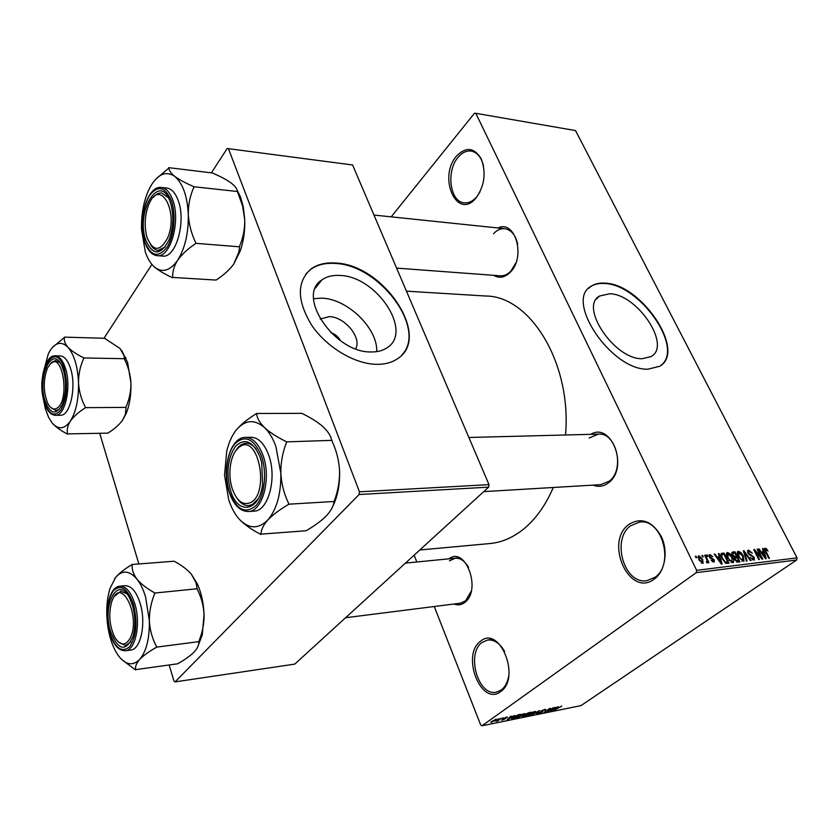 <?xml version="1.0" encoding="UTF-8"?>
<svg xmlns="http://www.w3.org/2000/svg" width="839" height="839" viewBox="0 0 839 839"><rect width="100%" height="100%" fill="white"/><g stroke="black" fill="none" stroke-linecap="round" stroke-linejoin="round"><path stroke-width="1.26" d="M654.389 579.015C629.544 598.427 603.975 542.099 628.851 524.448C641.248 516.939 652.05 520.935 661.289 536.457C668.431 551.16 665.096 571.369 654.389 579.015M630.613 525.759C611.033 539.404 624.237 584.919 646.932 580.64L654.798 577.421C674.923 564.469 661.95 518.24 639.622 522.078L630.613 525.759M476.07 197.92C457.224 221.108 437.507 177.679 456.5 156.085C465.949 146.5 474.192 147.423 481.229 158.844C486.295 172.792 484.585 185.818 476.07 197.92M483.484 165.723C481.25 157.092 477.097 152.195 471.015 151.041C466.337 150.538 462.027 152.635 458.084 157.323C445.813 171.187 450.029 202.23 464.366 202.839C468.739 203.216 472.829 201.245 476.636 196.934L479.95 192.037M500.663 691.588C481.167 706.994 460.81 655.102 480.443 641.353C499.352 624.405 521.397 677.839 500.663 691.588M504.575 651.358C499.761 643.146 494.066 639.37 487.511 640.052L482.047 642.485C465.928 653.55 478.178 696.769 496.436 692.154L501.198 690.046C505.099 687.068 507.616 682.317 508.749 675.773M609.733 293.755L599.518 296.041C579.057 306.696 614.693 359.711 642.223 358.714L651.211 356.523C671.64 345.385 637.241 294.09 609.733 293.755M604.982 283.152C599.476 282.764 594.882 283.771 591.191 286.204C564.091 300.215 611.589 370.796 648.012 369.17L659.643 366.307C686.701 351.457 641.384 283.886 604.982 283.152M661.531 364.923C683.848 346.958 639.276 284.243 604.615 283.519C599.109 283.121 594.515 284.138 590.824 286.56L588.663 288.301M498.03 227.967C515.24 219.325 526.001 256.902 510.406 272.109C504.921 277.583 499.331 278.653 493.636 275.328M396.606 268.102L500.422 275.832C504.197 276.01 507.7 274.405 510.941 271.007L515.901 262.88M590.792 434.329C611.369 421.598 628.956 467.48 608.852 482.572C603.902 486.473 598.658 487.333 593.121 485.12M600.682 484.669L609.303 481.135C625.202 469.389 616.35 432.148 598.354 434.141L589.114 437.989M449.022 558.816C465.278 545.738 481.806 589.649 465.016 602.234C461.639 604.94 458 605.527 454.088 603.996M345.595 617.724L460.359 603.21L465.582 600.829L471.235 591.18M406.443 291.164L485.676 296.02C530.143 295.852 571.904 363.256 565.528 434.98M553.279 487.49C545.916 504.606 536.478 518.093 524.962 527.951C514.024 537.117 502.456 542.309 490.259 543.515L489.577 543.578M320.183 319.072L329.182 316.628C344.661 316.67 362.144 337.834 355.663 348.793M340.068 275.454C332.716 274.993 326.623 276.503 321.788 279.985C295.884 295.716 334.467 352.978 371.048 351.95C377.519 352.065 382.899 350.639 387.209 347.671C413.281 331.531 376.554 276.283 340.068 275.454M376.721 351.625C377.949 328.51 347.524 298.82 321.893 298.16L313.608 298.684M335.558 263.027C325.637 262.334 317.404 264.348 310.881 269.067C296.566 281.977 296.87 300.74 311.783 325.364C326.791 347.461 354.698 364.053 376.585 364.325C384.965 364.42 391.949 362.553 397.539 358.725C432.116 337.257 383.822 264.505 335.558 263.027M401.881 354.97C427.355 329.087 379.857 264.956 335.212 263.456C325.291 262.764 317.069 264.778 310.545 269.508L305.742 274.164M702.579 557.012L701.865 555.533L702.558 555.46L703.271 556.928L702.579 557.012M706.522 559.11L704.624 555.219L705.305 555.145L708.976 562.654L707.707 561.543L707.665 562.938L706.69 562.644L706.354 561.543L707.036 561.585L707.141 560.662L706.522 559.11M707.298 556.467L706.585 554.999L707.267 554.915L707.99 556.383L707.298 556.467M709.469 557.075L709.93 554.474L712.772 556.687L710.413 555.544L710.056 556.813L714.251 559.907L714.199 562.099L711.126 560.274L713.213 561.155L713.643 560.137L709.469 557.075M719.327 556.76L718.404 553.646L719.107 553.562L722.106 564.049L721.404 564.144L714.188 554.128L714.891 554.044L716.988 557.033L719.327 556.76L717.188 558.292M727.465 552.471L730.161 553.845L732.541 557.243C733.915 559.697 734.094 561.543 733.108 562.77L727.476 557.977L726.322 554.243L727.465 552.471L726.49 553.163M738.31 551.233L740.984 552.597L743.354 555.963L743.941 561.448L738.362 556.687L737.208 552.985L738.31 551.233L737.366 551.905M765.095 548.171L766.437 548.758L768.021 551.087L765.65 549.325L765.357 550.153L769.394 558.281L768.765 558.355L765.346 551.632L765.095 548.171L764.486 548.601M696.632 570.342L797.05 557.862L796.662 560.001L696.244 572.649L696.632 570.342L475.818 113.317L474.496 113.223L391.205 216.85M797.05 557.862L575.523 130.569L475.818 113.317M763.396 551.632L762.441 548.612L763.102 548.538L766.217 558.669L765.546 558.753L758.477 549.063L759.148 548.989L761.204 551.884L763.396 551.632L761.372 553.027M761.151 557.169L757.114 549.22L757.753 549.146L762.798 559.089L762.116 559.173L755.373 551.506L759.421 559.498L758.781 559.582L753.737 549.608L754.429 549.524L761.151 557.169L760.658 557.516M747.958 553.195L748.514 550.069L752.352 553.195L749.049 551.244L748.598 553.1L754.251 557.358L754.271 560.179L750.349 557.557L753.558 559.047L752.877 556.404L750.139 555.47L747.958 553.195M746.385 561.092L743.385 550.793L744.015 550.72L750.989 560.525L750.318 560.609L744.329 551.915L747.067 561.008L746.385 561.092M732.332 555.198L732.195 552.177L734.912 551.758L739.956 561.878L737.901 562.13L734.817 559.791L734.471 557.578L732.332 555.198M722.043 558.69L721.372 553.425L724.005 553.006L729.049 563.21L726.018 563.378L722.043 558.69M698.887 559.949L698.877 555.733L702.715 559.414L703.061 563.441L698.887 559.949M696.045 557.767L695.321 556.278L696.013 556.205L696.737 557.683L696.045 557.767M696.244 572.649L482.016 725.777L480.705 725.011L434.256 606.503M416.815 561.994L414.141 555.156M498.555 718.75L497.747 719.327L498.555 718.75M503.19 717.817L502.383 718.394L503.19 717.817M514.81 715.478L507.155 719.852L510.657 716.317L511.36 716.17L510.248 717.251L514.81 715.478M524.868 713.863L523.567 715.09L517.097 717.67L521.124 714.597L524.742 713.57M535.544 711.703L527.825 715.499L531.853 712.437L535.429 711.409M544.668 709.427L545.633 709.406L544.868 710.329L543.945 709.899L541.679 710.832L542.875 711.315L542.33 711.986L538.082 713.454L538.732 712.647L541.711 712.101L540.473 711.65L541.029 710.969L544.668 709.427M558.334 706.711L550.741 711L554.411 707.497L555.072 707.371L553.918 708.431L558.334 706.711M482.016 725.777L580.955 705.63L796.662 560.001M561.69 706.197L553.939 710.35L561.648 706.081M553.058 707.77L548.014 711.556L547.343 711.692L549.22 709.102L544.039 712.363L549.713 708.452L550.394 708.315L548.517 710.906L553.058 707.77M539.456 710.518L536.32 713.926L539.141 710.906L531.769 714.859L539.456 710.518M529.063 712.605L531.077 712.206L525.424 716.139L522.498 716.6L525.403 714.167L529.063 712.605M518.387 714.755L520.316 714.367L514.685 718.331L511.622 718.782L513.028 717.272L518.387 714.755M506.62 717.093L507.375 717.072L506.924 717.691L504.239 718.373L505.456 718.457L505.078 718.96L501.617 720.103L504.323 719.149L503.19 718.908L503.662 718.362L506.62 717.093M501.261 718.205L497.842 720.974L495.87 721.299L501.261 718.205M495.776 719.275L496.531 719.275L495.545 720.407L490.773 722.295L495.776 719.275M359.113 494.507L359.449 491.811L489.001 484.638L488.655 487.144L359.113 494.507L175.078 681.887L173.967 681.069L169.205 665.191M138.844 563.902L99.789 433.585M489.001 484.638L352.6 164.979L227.18 148.503L211.48 172.687M151.901 264.442L103.984 338.253M359.449 491.811L228.439 148.671M175.078 681.887L294.772 664.11L488.655 487.144M340.665 340.854C338.379 336.827 335.055 334.037 330.681 332.496M517.663 244.243C515.576 234.91 511.234 229.718 504.627 228.659C500.589 228.365 496.887 230.075 493.51 233.777M468.54 567.447C464.848 560.976 460.401 557.893 455.189 558.208L449.463 560.83M552.974 709.742L555.219 708.494L553.467 708.84L551.622 710.539L552.974 709.742M548.297 710.371L548.517 710.906M544.501 709.458L544.868 710.329M542.036 711.262L542.33 711.986M538.669 712.699L538.974 713.423M528.392 714.576L528.769 715.499M529.43 715.038L534.611 711.923L529.808 713.863L528.811 714.702L529.43 715.038M523.117 715.866L523.4 716.558M525.434 715.814L527.112 714.639L523.767 715.73L525.434 715.814M524.941 714.534L525.162 715.069M527.773 714.178L529.766 712.793L526.063 714.041L527.773 714.178M517.694 716.726L518.072 717.67M518.722 717.219L523.924 714.083L519.079 716.034L518.082 716.873L518.722 717.219M514.674 717.995L518.995 714.964L513.678 717.146L512.566 718.31L514.674 717.995M509.409 718.572L511.664 717.293L509.808 717.67L508.035 719.38L509.409 718.572M506.683 717.083L506.924 717.691M504.847 718.404L505.078 718.96M502.183 719.537L502.404 720.082M504.092 718.079L504.449 718.96L504.103 718.079M491.245 721.55L491.539 722.285M492.136 721.876L495.629 719.694L492.43 721.037L492.136 721.876M765.598 549.335L766.437 548.758M764.633 550.038L765.357 549.535M764.822 550.52L765.357 550.153M762.536 548.926L763.102 548.538M764.644 555.764L763.763 552.807L762.001 553.016L765.304 557.683L764.644 555.764M753.894 549.902L754.429 549.524M747.518 550.762L748.514 550.069M752.205 559.844L753.191 559.152M743.469 551.097L744.015 550.72M740.418 552.995L740.984 552.597M742.893 560.4L742.693 556.026L738.561 552.513L739.033 556.645L740.449 558.889L742.893 560.4L741.875 561.113M731.839 553.939L734.912 551.758M738.708 560.767L737.198 557.736L735.31 558.071L735.394 559.54L737.554 560.903L738.708 560.767L736.925 562.015M734.419 558.701L735.31 558.071M736.6 556.561L734.838 553.016L732.929 553.3L732.982 555.114L735.3 556.708L736.6 556.561L734.356 558.145M734.24 557.463L735.3 556.708M731.87 554.055L732.814 553.383M729.584 554.243L730.161 553.845M732.048 561.721L731.87 557.306L727.707 553.761L728.158 557.925L729.584 560.2L732.048 561.721L731.021 562.434M729.06 560.567L729.584 560.2M727.633 558.292L728.158 557.925M720.858 554.076L722.043 553.226M720.848 555.261L724.005 553.006M727.791 562.088L723.921 554.275L722.096 554.589L721.76 556.089L722.725 558.617L725.546 562.151L727.791 562.088L725.987 563.368M725.41 563.084L726.605 562.235M724.833 562.654L725.546 562.151M722.201 558.994L722.725 558.617M721.152 556.53L721.76 556.089M718.509 553.992L719.107 553.562M720.533 561.05L719.694 557.987L717.806 558.208L721.173 563.032L720.533 561.05M709.102 555.072L709.93 554.474M709.521 557.19L710.056 556.813M709.951 557.904L710.56 557.474M713.706 560.295L714.251 559.907M711.22 560.431L711.745 560.053M712.342 561.784L713.213 561.155M706.732 555.303L707.267 554.915M704.77 555.533L705.305 555.145M706.595 562.34L707.707 561.543M702.012 555.848L702.558 555.46M698.09 556.299L698.877 555.733M702.17 559.812L702.715 559.414M702.18 562.476L702.023 559.498L699.191 556.876L699.548 559.791L702.18 562.476L701.299 563.105M699.002 560.179L699.548 559.791M695.479 556.593L696.013 556.205M237.605 517.244L239.597 519.572C235.025 514.601 231.386 507.941 228.68 499.583L224.548 475.063L226.698 451.434C228.806 442.468 232.046 435.242 236.441 429.788C245.187 419.762 254.542 419.028 264.495 427.586C269.12 432.033 272.916 438.325 275.884 446.463L280.834 473.311C280.708 462.583 282.586 452.357 286.456 442.625L286.057 441.524C277.143 437.161 269.959 432.515 264.495 427.586C259.639 422.699 257.038 418.116 256.703 413.805L256.031 413.868C247.736 418.965 241.202 424.272 236.441 429.788L234.291 432.704M286.456 442.625L286.057 441.524M260.09 457.161L261.716 462.834L262.617 484.355C259.419 511.664 238.003 515.345 230.756 491.287C225.911 473.406 227.484 458.409 235.476 446.317C244.799 437.497 253 441.115 260.09 457.161M237.521 498.922C240.835 503.557 244.527 505.781 248.596 505.602C252.203 505.298 255.392 503.033 258.16 498.806L252.392 504.491L248.596 505.602C244.527 505.781 240.835 503.557 237.521 498.922M253.808 511.15L254.018 511.14C268.365 511.318 277.363 477.611 268.606 454.874C264.17 443.307 258.276 437.444 250.945 437.276L245.502 437.402M256.356 413.48L301.809 413.354C310.273 417.403 317.299 421.807 322.868 426.558C327.892 431.267 330.849 435.871 331.741 440.36L286.435 441.88M332.118 440.706L332.139 441.429C336.46 450.564 338.935 460.349 339.575 470.794C339.722 481.135 337.97 491.119 334.331 500.726L334.352 501.46L288.679 504.197L288.647 503.452C284.106 494.181 281.505 484.134 280.834 473.311C281.128 493.846 276.776 509.42 267.788 520.023C272.864 514.758 279.712 509.609 288.333 504.575L288.679 504.197M334.352 501.46L334.006 501.816C333.461 506.253 330.839 511.003 326.151 516.058C320.959 521.155 314.268 526.053 306.078 530.751L260.971 534.149C261.002 529.933 263.268 525.224 267.788 520.023C258.454 529.21 249.057 529.052 239.597 519.572C244.705 524.763 251.606 529.619 260.3 534.128L260.646 534.506M339.575 470.794C339.952 485.047 337.498 497.296 332.223 507.532M256.241 449.18C253.095 445.142 249.686 443.16 246.005 443.244C242.01 443.485 238.57 446.012 235.675 450.826L241.401 444.66L246.005 443.244C249.686 443.16 253.095 445.142 256.241 449.18M260.3 534.128L260.971 534.149M288.333 504.575L288.647 503.452M256.703 413.805L256.031 413.868M250.368 502.697C269.969 493.793 258.674 433.616 240.08 446.558C235.759 449.326 232.718 454.612 230.956 462.415C229.236 471.067 229.582 479.604 232.015 488.036C236.462 500.778 242.576 505.665 250.368 502.697M167.706 237.783C179.074 211.397 159.788 177.69 149.038 203.982L148.325 205.681C144.602 216.378 144.193 227.023 147.098 237.615C153.264 251.815 160.134 251.868 167.706 237.783M153.422 197.322C155.96 194.208 158.655 192.75 161.508 192.949L168.209 197.532L161.508 192.949C158.655 192.75 155.96 194.208 153.422 197.322M165.115 247.044L158.141 250.368C155.236 250.127 152.698 248.218 150.527 244.642C152.698 248.218 155.236 250.127 158.141 250.368L165.115 247.044M112.615 599.445L111.587 602.108C108.451 614.211 109.448 625.852 114.597 637.011C120.187 645.999 125.41 646.334 130.276 638.028C140.962 617.137 121.896 576.645 112.615 599.445M130.874 641.835L125.535 645.548L118.404 642.055L125.535 645.548L130.874 641.835M114.513 596.214L120.795 591.243L126.731 593.666L120.795 591.243L114.513 596.214M50.718 363.476L47.508 367.996C43.114 379.773 43.177 391.509 47.687 403.223C50.602 408.803 53.874 410.344 57.492 407.838C69.994 399.165 62.631 351.845 50.718 363.476M59.202 409.317L55.898 410.607L50.455 407.24L55.898 410.607L59.202 409.317M50.319 363.843L51.976 362.039L55.647 360.529L59.978 362.689L55.647 360.529L50.319 363.843M236.797 189.425L240.499 196.976L243.289 206.855L244.736 219.734C244.852 229.12 243.132 237.93 239.587 246.152L239.608 246.813L195.728 243.32L195.697 242.639C191.386 233.682 188.922 224.265 188.303 214.406C188.219 204.716 190.054 195.718 193.799 187.412L193.463 186.499C185.534 183.08 179.284 179.693 174.701 176.347C170.705 173.107 168.828 170.286 169.059 167.894L155.666 179.273M168.765 167.664L212.361 172.97C219.933 176.2 226.069 179.441 230.756 182.703C234.93 185.88 237.122 188.744 237.343 191.292L242.586 205.849L244.736 219.734C245.061 230.704 243.614 240.992 240.394 250.599L233.63 264.285C229.278 270.032 223.426 275.286 216.095 280.069L172.803 277.436C172.289 272.025 173.883 266.33 177.585 260.363C181.822 254.395 187.768 248.858 195.435 243.74L195.728 243.32M154.156 266.781C150.506 263.477 147.559 258.517 145.304 251.899L141.539 229.456C141.183 214.742 143.563 201.622 148.65 190.117L151.387 184.968C158.665 173.694 166.447 170.82 174.701 176.347C182.766 183.227 187.307 195.917 188.303 214.406C188.586 233.148 185.01 248.459 177.585 260.363C169.856 271.049 162.042 273.189 154.156 266.781C158.456 270.399 164.475 274.007 172.236 277.583L172.53 277.835M145.934 240.489C135.079 211.701 159.819 170.894 170.244 202.084L171.072 204.758C173.925 216.861 173.222 228.648 168.964 240.143C160.585 255.675 152.908 255.79 145.934 240.489M162.525 256.052L162.724 256.073C175.917 258.297 186.426 221.475 178.162 200.406C175.32 192.781 171.513 188.67 166.751 188.062L161.539 187.496M237.657 191.523L193.767 186.74M239.608 246.813L238.821 252.224L233.63 264.285M193.799 187.412L193.463 186.499M169.059 167.894L168.503 168.104M172.236 277.583L172.803 277.436M195.435 243.74L195.697 242.639M131.933 564.5L174.166 561.218C181.297 565.035 187.013 569.324 191.302 574.086L196.074 582.79L197.249 589.366C201.245 597.032 203.51 605.401 204.066 614.484C204.192 622.664 202.797 630.718 199.881 638.626L198.78 641.898C199.095 644.939 197.49 648.369 193.977 652.186C190.002 656.067 184.559 659.926 177.648 663.785L135.677 669.637C134.974 666.764 136.306 663.376 139.641 659.485C132.635 666.292 125.525 664.991 118.32 655.605L115.635 651.326C110.329 641.279 107.382 629.187 106.794 615.039C106.501 604.888 107.633 595.889 110.171 588.066L115.74 577.295C122.379 569.796 129.447 570.426 136.967 579.172C140.47 583.629 143.343 589.576 145.587 596.99L149.352 620.797C149.29 611.484 151.072 602.444 154.701 593.697L154.407 592.701C146.961 588.621 141.151 584.112 136.967 579.172C133.349 574.243 131.754 569.461 132.195 564.825L131.681 564.794C124.707 568.936 119.39 573.1 115.74 577.295L114.513 578.952M154.701 593.697L154.407 592.701M132.552 605.517C135.467 616.287 135.656 626.523 133.139 636.203C125.735 652.396 118.163 650.728 110.454 631.222C101.844 603.86 118.477 574.516 129.835 598.49L132.552 605.517M140.134 603.293C136.285 591.474 131.272 585.612 125.095 585.716L119.841 586.22C126.007 586.125 130.999 591.998 134.827 603.86C141.036 623.513 135.561 650.256 125.462 650.739L130.727 650.057C140.858 649.575 146.353 622.895 140.134 603.293M197.228 588.737L154.68 593.047M156.474 646.47C152.31 638.72 149.929 630.162 149.352 620.797C149.625 638.542 146.385 651.442 139.641 659.485C143.511 655.521 149.038 651.484 156.243 647.404L156.474 646.47L156.243 647.404M199.053 641.625L156.505 647.121M121.498 659.328L135.436 669.9M191.302 574.086L197.48 584.217C201.402 593.11 203.594 603.199 204.066 614.484L202.23 635.018L197.396 647.624M121.624 350.345L127.612 362.5L130.947 383.077C131.01 391.373 129.374 399.28 126.039 406.821L126.06 407.397L85.295 407.649L85.274 407.051C81.299 399.49 79.055 391.394 78.52 382.752C78.478 374.225 80.198 366.15 83.69 358.547L83.439 357.697C76.695 354.373 71.535 350.901 67.959 347.273C64.907 343.707 63.764 340.403 64.54 337.372L52.49 347.398M64.32 337.131L104.518 338.274L120.019 348.5L124.078 355.757L124.466 359.291C128.273 366.758 130.433 374.687 130.947 383.077C131.23 394.624 129.657 404.734 126.217 413.386L122.4 420.496C118.991 424.964 114.146 429.18 107.864 433.134L67.655 433.899C66.638 429.977 67.54 425.73 70.34 421.157C73.643 416.564 78.551 412.169 85.075 407.974L85.295 407.649M42.967 373.712L48.326 353.838L49.91 350.901C55.552 342.26 61.572 341.053 67.959 347.273C74.199 354.635 77.712 366.465 78.52 382.752C78.772 399.133 76.045 411.939 70.34 421.157C64.404 429.295 58.363 429.946 52.217 423.087L48.652 417.465L45.316 408.624L43.041 397.319M44.845 400.193C37.189 376.029 52.542 344.263 61.929 366.108L63.586 370.586C66.648 382.962 66.166 394.403 62.117 404.933C55.72 415.756 49.952 414.172 44.845 400.193M60.324 415.263L60.439 415.253C70.098 416.123 76.622 387.293 70.675 368.877C68.032 360.529 64.53 356.208 60.146 355.904L55.238 355.809M52.626 423.569C56.035 427.198 60.901 430.648 67.214 433.941L67.445 434.214M124.445 358.704L83.669 357.949M126.06 407.397L125.378 414.403L122.4 420.496M83.69 358.547L83.439 357.697M85.075 407.974L85.274 407.051M541.134 710.895L541.459 711.692M503.673 718.352L503.914 718.95M750.192 555.481L751.157 554.81M744.298 553.918L744.833 553.53M731.765 552.775L732.866 551.989M736.39 561.721L737.554 560.903M710.476 558.491L711.441 557.809M229.467 492.871C221.276 470.176 229.97 437.161 245.271 437.413C252.591 437.58 258.464 443.464 262.89 455.063C271.626 477.863 262.659 511.675 248.344 511.496L254.018 511.14M261.338 455.713C253.651 438.336 244.757 434.445 234.679 444.02C226.362 453.983 224.055 476.447 229.592 492.65C236.734 510.028 245.523 514.349 255.937 505.613C264.694 496.08 267.316 472.326 261.338 455.713M144.874 242.293C137.187 221.255 147.108 185.293 161.319 187.475C166.059 188.083 169.845 192.215 172.687 199.85C180.92 220.972 170.453 257.909 157.312 255.685C151.943 255.066 147.821 250.683 144.948 242.523M144.958 242.031C150.947 256.262 158.246 258.097 166.867 247.526C174.113 236.64 176.242 214.26 171.271 200.458C164.874 186.352 157.491 184.895 149.122 196.095C141.959 210.201 140.574 225.513 144.958 242.031M133.485 604.426C127.664 588.38 120.942 583.829 113.328 590.75C106.815 600.955 105.557 614.788 109.563 632.249C115.037 648.232 121.686 653.099 129.521 646.838C136.4 636.696 137.722 622.559 133.485 604.426M44.037 401.524C38.5 383.192 44.551 355.096 55.122 355.809C59.485 356.114 62.977 360.445 65.61 368.803C71.535 387.272 65.043 416.175 55.416 415.305C50.455 414.98 46.68 410.439 44.079 401.692M44.089 401.378C48.767 414.812 54.43 417.591 61.069 409.726C66.879 398.525 67.98 385.059 64.372 369.328C55.594 337.928 34.923 372.138 44.089 401.378M596.319 299.177L599.518 296.041M315.433 288.029L321.788 279.985M490.259 543.515L419.804 549.985M373.974 215.057L504.627 228.659M487.511 640.052L492.199 639.339M765.493 549.377L764.623 549.985M748.65 551.359L747.549 552.135M753.558 559.047L752.31 559.907M743.249 560.295L741.991 561.176M738.561 552.513L737.24 553.446M732.416 561.606L731.136 562.508M727.707 553.761L726.364 554.715M721.918 554.705L720.879 555.46M710.025 555.701L709.154 556.32M713.549 561.06L712.447 561.847M707.036 561.585L706.49 561.983M702.379 562.413L701.352 563.147M699.191 556.876L698.048 557.694M229.529 493.049C233.945 505.267 240.216 511.412 248.344 511.496M598.564 434.13L468.886 437.486M600.881 484.659L483.746 491.623M405.415 563.116L459.363 557.788M243.289 206.855L242.586 205.849M157.312 255.685L162.724 256.073M240.394 250.599L238.821 252.224M119.841 586.22C108.881 586.818 103.669 612.869 109.5 632.375M109.531 632.501C113.275 644.771 118.582 650.854 125.462 650.739M202.23 635.018L199.881 638.626M197.48 584.217L196.074 582.79M55.416 415.305L60.439 415.253M126.007 358.117L124.078 355.757M126.217 413.386L125.378 414.403"/></g></svg>
